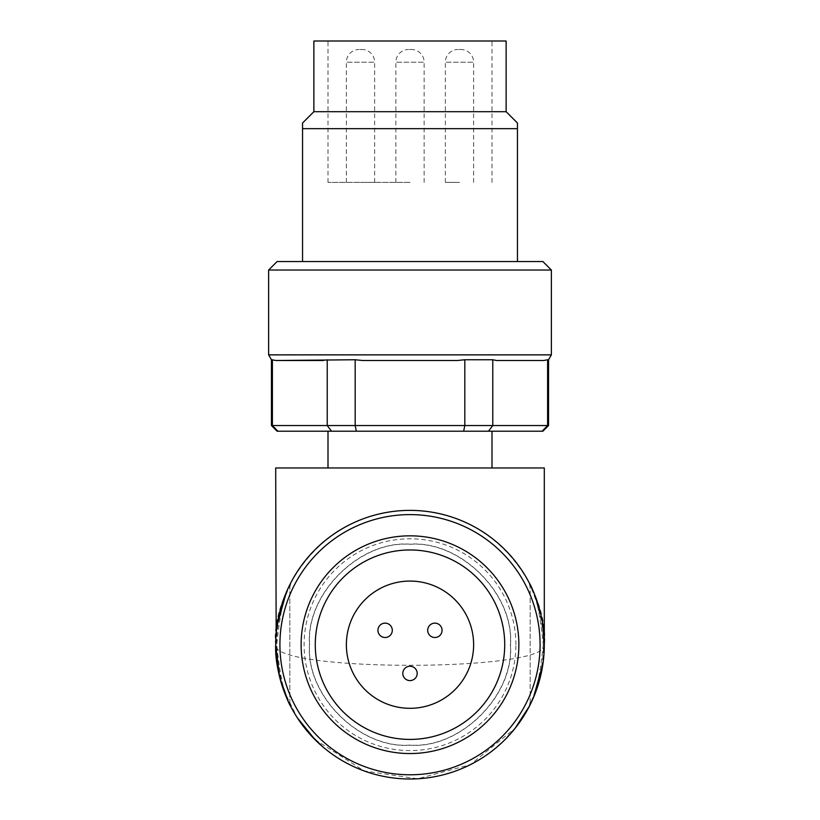 <?xml version="1.0" encoding="UTF-8"?>
<svg xmlns="http://www.w3.org/2000/svg" width="820" height="820" viewBox="0 0 820 820"><rect width="100%" height="100%" fill="white"/><g stroke="black" fill="none" stroke-linecap="round" stroke-linejoin="round"><path stroke-width="0.61" stroke-dasharray="4.1 3.07" d="M315.28 644.694A94.72 94.72 0 0 0 410 739.414A94.72 94.72 0 0 0 504.72 644.694A94.72 94.72 0 0 0 410 549.964A94.72 94.72 0 0 0 315.28 644.694A94.72 94.72 0 0 0 410 739.414A94.72 94.72 0 0 0 504.72 644.694A94.72 94.72 0 0 0 410 549.964A94.72 94.72 0 0 0 315.28 644.694A94.72 94.72 0 0 1 410 549.964A94.72 94.72 0 0 1 504.72 644.694M510.378 644.694C514.202 695.227 460.553 748.906 410 745.072C359.457 748.896 305.788 695.237 309.622 644.694C305.788 594.151 359.447 540.482 410 544.306C460.532 540.482 514.212 594.141 510.378 644.694M510.522 644.694C514.355 594.08 460.625 540.329 410 544.162C359.385 540.329 305.635 594.069 309.478 644.694C305.645 695.298 359.375 749.049 410 745.216C460.614 749.049 514.355 695.319 510.522 644.694M271.451 359.755L276.186 360.513L323.418 360.513L327.221 359.755L355.173 359.755L362.768 360.513L457.232 360.513L464.827 359.755L464.827 425.549L463.648 431.207L277.098 431.207M346.378 644.694A63.622 63.622 0 0 0 410 708.306A63.622 63.622 0 0 0 473.622 644.694A63.622 63.622 0 0 0 410 581.072A63.622 63.622 0 0 0 346.378 644.694M543.752 656.902L544.306 644.694C549.707 605.406 509.415 512.213 410 510.378C310.585 512.213 270.292 605.406 275.694 644.694L275.95 653.12M278.872 673.763L279.056 674.593M279.446 676.244L281.352 683.265M281.66 684.28L282.059 685.561M283.392 689.528L297.178 717.572L309.898 734.238M315.023 739.66L364.172 770.943L417.554 778.785L470.372 764.67L515.185 728.211M530.171 703.324L530.171 586.054L530.171 703.324C530.786 703.314 544.418 671.662 543.301 644.735C539.745 611.505 535.368 591.948 530.171 586.054C530.735 586.054 544.439 617.624 543.301 644.592C539.755 677.822 535.378 697.4 530.171 703.324L529.556 705.897L533.717 696.979M541.323 672.861L544.183 650.557M544.306 643.239L543.937 654.637M543.814 656.277L542.963 663.646M542.697 665.348L535.07 693.648M532.908 698.835L532.354 700.085M532.877 698.917L533.728 696.938M542.963 663.698L543.875 655.457M289.829 703.324L289.829 586.054L290.444 583.481L289.829 586.054L289.829 703.324C289.265 703.324 275.561 671.754 276.699 644.786C280.245 611.556 284.622 591.978 289.829 586.054C289.265 586.074 275.53 617.532 276.74 644.653C280.204 677.761 284.571 697.318 289.829 703.324L290.382 705.764M290.218 705.446L289.87 704.769M289.562 704.144L289.101 703.191M288.773 702.514L287.769 700.362M287.656 700.095L281.362 683.316M279.876 677.955L279.487 676.397M410 467.964L492 467.964L410 467.964M410 431.207L492 431.207L410 431.207M268.622 270.036L551.378 270.036M277.098 261.549L542.901 261.549M410 261.549L302.549 261.549L410 261.549M313.865 111.694L506.135 111.694M313.865 41L506.135 41M410 182.378L328 182.378L410 182.378M360.513 182.378L374.658 182.378L360.513 182.378M459.487 182.378L445.342 182.378L459.487 182.378M424.135 182.378L424.135 62.207L410 62.207L424.135 62.207A12.72 12.72 0 0 0 411.414 49.487L408.585 49.487L411.414 49.487M395.865 182.378L395.865 62.207L410 62.207L395.865 62.207A12.72 12.72 0 0 1 408.585 49.487M374.658 182.378L374.658 62.207L360.513 62.207L374.658 62.207A12.72 12.72 0 0 0 361.928 49.487L359.098 49.487L361.928 49.487M346.378 182.378L346.378 62.207L360.513 62.207L346.378 62.207A12.72 12.72 0 0 1 359.098 49.487M473.622 182.378L473.622 62.207L459.487 62.207L473.622 62.207A12.72 12.72 0 0 0 460.901 49.487L458.072 49.487L460.901 49.487M445.342 182.378L445.342 62.207L459.487 62.207L445.342 62.207A12.72 12.72 0 0 1 458.072 49.487M544.306 644.694C549.871 672.174 270.118 672.174 275.694 644.694L277.59 622.195M277.303 624.03L285.124 595.248M286.99 590.759L287.799 588.944M287.123 590.461L286.272 592.44M277.037 625.68L276.156 633.491M530.817 586.044L530.345 585.06M530.776 585.931L535.972 598.098M537.326 601.941L540.595 613.309M530.171 586.054L529.556 583.481M275.694 467.964L544.306 467.964M542.901 431.207L463.648 431.207M356.351 431.207L355.173 425.549L492.779 425.549L488.474 431.207M547.606 425.549L547.606 359.755L543.814 360.513L496.582 360.513L492.779 359.755L492.779 425.549L548.549 425.549M355.173 359.755L355.173 425.549L271.451 425.549M327.221 359.755L327.221 425.549L331.526 431.207M362.768 360.513L457.232 360.513M272.394 425.549L272.394 359.755M276.186 360.513L323.418 360.513M492.779 359.755L464.827 359.755M547.606 359.755L548.549 359.755M496.582 360.513L543.814 360.513M302.549 261.549L302.549 128.658L517.451 128.658L517.451 261.549M302.549 128.658L302.549 123M410 41L492 41L410 41M402.815 673.415A7.185 7.185 0 0 0 410 680.6A7.185 7.185 0 0 0 417.185 673.415A7.185 7.185 0 0 0 410 666.24A7.185 7.185 0 0 0 402.815 673.415M377.938 630.324A7.185 7.185 0 0 0 385.123 637.509A7.185 7.185 0 0 0 392.298 630.324A7.185 7.185 0 0 0 385.123 623.139A7.185 7.185 0 0 0 377.938 630.324M427.702 630.324A7.185 7.185 0 0 0 434.877 637.509A7.185 7.185 0 0 0 442.062 630.324A7.185 7.185 0 0 0 434.877 623.139A7.185 7.185 0 0 0 427.702 630.324M515.893 644.694A105.893 105.893 0 0 0 410 538.791A105.893 105.893 0 0 0 304.107 644.694A105.893 105.893 0 0 0 410 750.587A105.893 105.893 0 0 0 515.893 644.694M268.622 354.865L551.378 354.865M328 182.378L328 41M290.434 583.512L289.081 586.249M277.191 664.589L279.435 676.192M283.556 689.989L284.345 692.121M535.224 596.12L542.348 621.949M529.566 705.866L530.919 703.13M542.809 624.789L540.564 613.186M538.637 606.062L534.701 594.797M502.178 742.377L517.348 725.403M275.694 644.694L276.914 662.714M492 182.378L492 41"/><path stroke-width="1.23" d="M463.648 431.207L464.827 425.549L464.827 359.755L457.232 360.513L362.768 360.513L355.173 359.755L276.186 360.513L271.451 359.755L271.451 425.549L272.394 425.549L277.877 431.207L542.901 431.207L548.549 425.549L547.606 425.549L542.122 431.207L547.606 425.549L492.779 425.549L488.474 431.207M473.622 644.694A63.622 63.622 0 0 1 410 708.306A63.622 63.622 0 0 1 346.378 644.694A63.622 63.622 0 0 1 410 581.072A63.622 63.622 0 0 1 473.622 644.694M315.28 644.694A94.72 94.72 0 0 0 410 739.414A94.72 94.72 0 0 0 504.72 644.694A94.72 94.72 0 0 0 410 549.964A94.72 94.72 0 0 0 315.28 644.694M301.135 644.694A108.865 108.865 0 0 0 410 753.549A108.865 108.865 0 0 0 518.865 644.694A108.865 108.865 0 0 0 410 535.829A108.865 108.865 0 0 0 301.135 644.694M279.487 676.397L275.694 644.694A134.306 134.306 0 0 0 410 779A134.306 134.306 0 0 0 544.306 644.694A134.306 134.306 0 0 0 410 510.378A134.306 134.306 0 0 0 275.694 644.694C274.372 673.015 289.757 705.866 290.444 705.897L289.829 703.324M275.95 653.12L278.872 673.763M279.056 674.593L279.446 676.244M281.352 683.265L281.66 684.28M282.059 685.561L283.392 689.528M297.178 717.572L315.023 739.66M515.185 728.211L529.556 705.897L532.19 700.444M533.717 696.979L534.63 694.765M534.814 694.304L541.323 672.861M544.183 650.557L544.306 644.694C545.628 616.353 530.253 583.512 529.556 583.481L530.171 586.054L529.556 583.481M543.937 654.637L543.814 656.277M542.963 663.646L533.4 697.769M535.07 693.648L534.773 694.396M534.763 694.417L532.908 698.835M529.597 705.815L532.877 698.917M533.728 696.938L542.963 663.698M543.875 655.457L544.326 644.694L542.368 621.949L540.595 613.309M289.101 703.191L288.773 702.514M288.261 701.5L279.876 677.955M544.306 643.239L544.306 467.964L275.694 467.964L276.156 633.491M268.622 354.865L551.378 354.865L551.378 270.036L268.622 270.036L268.622 354.865L271.451 359.755M551.378 270.036L542.901 261.549L277.098 261.549L268.622 270.036M517.451 261.549L517.451 128.658L302.549 128.658L302.549 261.549M517.451 123L517.451 128.658L517.451 123L506.135 111.694L313.865 111.694L302.549 123L302.549 128.658M506.135 111.694L506.135 41L313.865 41L313.865 111.694M277.59 622.195L286.6 591.609M285.124 595.248L286.99 590.759M287.799 588.944L290.444 583.481L289.829 586.054M290.403 583.563L287.123 590.461M286.272 592.44L277.037 625.68M530.345 585.06L530.776 585.931M535.972 598.098L537.326 601.941M530.171 703.324L529.556 705.897M271.451 425.549L277.098 431.207L277.877 431.207L272.394 425.549L355.173 425.549L356.351 431.207M355.173 359.755L355.173 425.549L492.779 425.549L492.779 359.755L496.582 360.513L543.814 360.513L547.606 359.755L547.606 425.549M327.221 359.755L327.221 425.549L331.526 431.207M457.232 360.513L362.768 360.513M272.394 359.755L272.394 425.549M323.418 360.513L276.186 360.513M551.378 354.865L548.549 359.755L547.606 359.755M492.779 359.755L464.827 359.755M543.814 360.513L496.582 360.513M402.815 673.415A7.185 7.185 0 0 0 410 680.6A7.185 7.185 0 0 0 417.185 673.415A7.185 7.185 0 0 0 410 666.24A7.185 7.185 0 0 0 402.815 673.415M377.938 630.324A7.185 7.185 0 0 0 385.123 637.509A7.185 7.185 0 0 0 392.298 630.324A7.185 7.185 0 0 0 385.123 623.139A7.185 7.185 0 0 0 377.938 630.324M427.702 630.324A7.185 7.185 0 0 0 434.877 637.509A7.185 7.185 0 0 0 442.062 630.324A7.185 7.185 0 0 0 434.877 623.139A7.185 7.185 0 0 0 427.702 630.324M279.917 644.694A130.083 130.083 0 0 0 410 774.777A130.083 130.083 0 0 0 540.083 644.694A130.083 130.083 0 0 0 410 514.611A130.083 130.083 0 0 0 279.917 644.694M492 467.964L492 431.207M279.435 676.192L281.362 683.316M284.345 692.121L288.302 701.572M533.43 591.671L535.224 596.12M540.564 613.186L538.637 606.062M534.701 594.797L531.739 587.878M496.899 747.102L502.178 742.377M309.898 734.238L322.895 746.948M328 467.964L328 431.207M548.549 359.755L548.549 425.549"/></g></svg>
